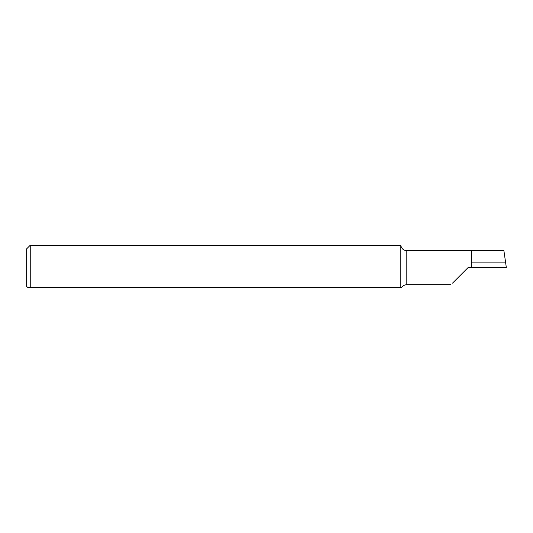 <?xml version="1.0" encoding="UTF-8"?>
<svg xmlns="http://www.w3.org/2000/svg" width="533" height="533" viewBox="0 0 533 533"><rect width="100%" height="100%" fill="white"/><g stroke="black" fill="none" stroke-linecap="round" stroke-linejoin="round"><path stroke-width="0.8" d="M28.276 287.753L26.65 286.554L26.65 248.844L30.248 245.247L30.248 287.753L401.489 287.753M27.849 287.753L29.835 287.753M471.572 252.735L471.572 250.697L503.905 250.697L506.35 267.699L471.572 267.699L471.572 252.735M467.974 267.699L452.537 283.136L467.974 267.699L471.572 267.699M30.248 245.247L400.816 245.247L400.816 287.753M450.971 284.702L406.812 284.702L406.812 250.697C403.981 250.537 402.075 249.131 401.082 246.473L400.816 245.333M471.572 262.902L505.724 262.902M406.812 284.702C404.527 284.782 402.781 285.795 401.589 287.753M471.572 250.697L406.812 250.697"/></g></svg>
